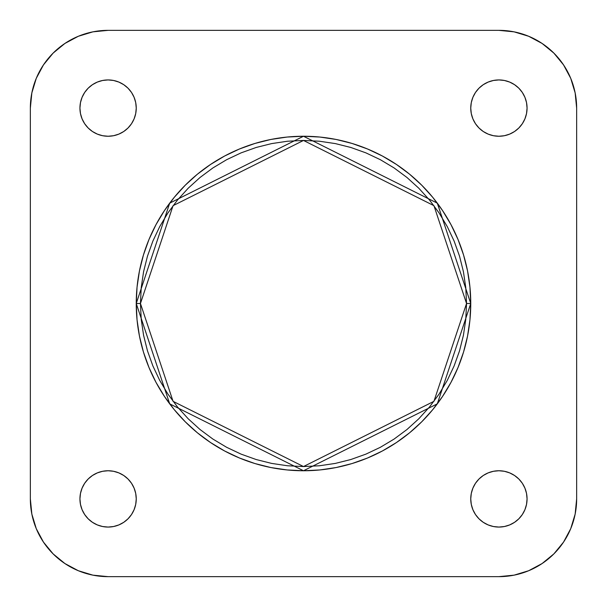 <?xml version="1.0" encoding="UTF-8"?>
<svg xmlns="http://www.w3.org/2000/svg" width="607" height="607" viewBox="0 0 607 607"><rect width="100%" height="100%" fill="white"/><g stroke="black" fill="none" stroke-linecap="round" stroke-linejoin="round"><path stroke-width="0.91" d="M470.751 108.092A28.157 28.157 0 0 1 498.908 79.934A28.157 28.157 0 0 1 527.066 108.092L526.519 102.598L524.918 97.317L522.316 92.454L518.818 88.182L514.546 84.684L509.683 82.082L504.402 80.481L498.908 79.934L493.415 80.481L488.134 82.082L483.263 84.684L478.999 88.182L475.493 92.454L472.899 97.317L471.29 102.598L470.751 108.092L471.29 113.585L472.899 118.866L475.493 123.737L478.999 128.001L483.263 131.507L488.134 134.101L493.415 135.71L498.908 136.249L504.402 135.71L509.683 134.101L514.546 131.507L518.818 128.001L522.316 123.737L524.918 118.866L526.519 113.585L527.066 108.092A28.157 28.157 0 0 1 498.908 136.249A28.157 28.157 0 0 1 470.751 108.092M79.934 108.092A28.157 28.157 0 0 1 108.092 79.934A28.157 28.157 0 0 1 136.249 108.092L135.71 102.598L134.101 97.317L131.507 92.454L128.001 88.182L123.737 84.684L118.866 82.082L113.585 80.481L108.092 79.934L102.598 80.481L97.317 82.082L92.454 84.684L88.182 88.182L84.684 92.454L82.082 97.317L80.481 102.598L79.934 108.092L80.481 113.585L82.082 118.866L84.684 123.737L88.182 128.001L92.454 131.507L97.317 134.101L102.598 135.71L108.092 136.249L113.585 135.71L118.866 134.101L123.737 131.507L128.001 128.001L131.507 123.737L134.101 118.866L135.71 113.585L136.249 108.092A28.157 28.157 0 0 1 108.092 136.249A28.157 28.157 0 0 1 79.934 108.092M79.934 498.908A28.157 28.157 0 0 1 108.092 470.751A28.157 28.157 0 0 1 136.249 498.908L135.71 493.415L134.101 488.134L131.507 483.263L128.001 478.999L123.737 475.493L118.866 472.899L113.585 471.29L108.092 470.751L102.598 471.29L97.317 472.899L92.454 475.493L88.182 478.999L84.684 483.263L82.082 488.134L80.481 493.415L79.934 498.908L80.481 504.402L82.082 509.683L84.684 514.546L88.182 518.818L92.454 522.316L97.317 524.918L102.598 526.519L108.092 527.066L113.585 526.519L118.866 524.918L123.737 522.316L128.001 518.818L131.507 514.546L134.101 509.683L135.71 504.402L136.249 498.908A28.157 28.157 0 0 1 108.092 527.066A28.157 28.157 0 0 1 79.934 498.908M470.751 498.908A28.157 28.157 0 0 1 498.908 470.751A28.157 28.157 0 0 1 527.066 498.908L526.519 493.415L524.918 488.134L522.316 483.263L518.818 478.999L514.546 475.493L509.683 472.899L504.402 471.29L498.908 470.751L493.415 471.29L488.134 472.899L483.263 475.493L478.999 478.999L475.493 483.263L472.899 488.134L471.29 493.415L470.751 498.908L471.29 504.402L472.899 509.683L475.493 514.546L478.999 518.818L483.263 522.316L488.134 524.918L493.415 526.519L498.908 527.066L504.402 526.519L509.683 524.918L514.546 522.316L518.818 518.818L522.316 514.546L524.918 509.683L526.519 504.402L527.066 498.908A28.157 28.157 0 0 1 498.908 527.066A28.157 28.157 0 0 1 470.751 498.908M466.548 303.5L433.937 401.333L303.5 466.548L173.063 401.333L140.452 303.5L136.249 303.5L169.702 403.852L303.5 470.751L437.298 403.852L470.751 303.5L466.548 303.5L465.766 319.479L463.414 335.307L459.529 350.831L454.135 365.9L447.298 380.361L439.073 394.087L429.536 406.94L418.792 418.792L406.94 429.536L394.087 439.073L380.361 447.298L365.9 454.135L350.831 459.529L335.307 463.414L319.479 465.766L303.5 466.548L287.521 465.766L271.693 463.414L256.169 459.529L241.1 454.135L226.639 447.298L212.913 439.073L200.06 429.536L188.208 418.792L177.464 406.94L167.927 394.087L159.702 380.361L152.865 365.9L147.471 350.831L143.586 335.307L141.234 319.479L140.452 303.5L141.234 287.521L143.586 271.693L147.471 256.169L152.865 241.1L159.702 226.639L167.927 212.913L177.464 200.06L188.208 188.208L200.06 177.464L212.913 167.927L226.639 159.702L241.1 152.865L256.169 147.471L271.693 143.586L287.521 141.234L303.5 140.452L319.479 141.234L335.307 143.586L350.831 147.471L365.9 152.865L380.361 159.702L394.087 167.927L406.94 177.464L418.792 188.208L429.536 200.06L439.073 212.913L447.298 226.639L454.135 241.1L459.529 256.169L463.414 271.693L465.766 287.521L466.548 303.5L470.751 303.5A167.251 167.251 0 0 1 303.5 470.751A167.251 167.251 0 0 1 136.249 303.5L137.053 319.897L139.458 336.126L143.449 352.052L148.981 367.508L155.999 382.342L164.436 396.417L174.209 409.604L185.234 421.766L197.396 432.791L210.583 442.564L224.658 451.001L239.492 458.019L254.948 463.551L270.874 467.542L287.103 469.947L303.5 470.751L319.897 469.947L336.126 467.542L352.052 463.551L367.508 458.019L382.342 451.001L396.417 442.564L409.604 432.791L421.766 421.766L432.791 409.604L442.564 396.417L451.001 382.342L458.019 367.508L463.551 352.052L467.542 336.126L469.947 319.897L470.751 303.5L469.947 287.103L467.542 270.874L463.551 254.948L458.019 239.492L451.001 224.658L442.564 210.583L432.791 197.396L421.766 185.234L409.604 174.209L396.417 164.436L382.342 155.999L367.508 148.981L352.052 143.449L336.126 139.458L319.897 137.053L303.5 136.249L287.103 137.053L270.874 139.458L254.948 143.449L239.492 148.981L224.658 155.999L210.583 164.436L197.396 174.209L185.234 185.234L174.209 197.396L164.436 210.583L155.999 224.658L148.981 239.492L143.449 254.948L139.458 270.874L137.053 287.103L136.249 303.5A167.251 167.251 0 0 1 303.5 136.249A167.251 167.251 0 0 1 470.751 303.5L437.298 203.148L303.5 136.249L169.702 203.148L136.249 303.5L140.452 303.5L173.063 205.667L303.5 140.452L433.937 205.667L466.548 303.5M542.097 563.546L553.88 553.88L563.546 542.097L553.88 553.88L542.097 563.546L553.88 553.88L542.097 563.546L528.659 570.732L514.076 575.155L498.908 576.65L108.092 576.65L92.924 575.155L78.341 570.732L64.903 563.546L53.12 553.88L43.454 542.097L53.12 553.88L64.903 563.546L53.12 553.88L43.454 542.097L36.268 528.659L31.845 514.076L30.35 498.908L30.35 108.092L31.845 92.924L36.268 78.341L43.454 64.903L53.12 53.12L43.454 64.903L53.12 53.12L64.903 43.454L53.12 53.12L43.454 64.903M563.546 64.903L553.88 53.12L563.546 64.903L553.88 53.12L542.097 43.454L553.88 53.12L563.546 64.903L570.732 78.341L575.155 92.924L576.65 108.092L576.65 498.908L575.155 514.076L570.732 528.659L563.546 542.097L553.88 553.88M53.12 53.12L64.903 43.454L78.341 36.268L92.924 31.845L108.092 30.35L498.908 30.35L514.076 31.845L528.659 36.268L542.097 43.454L553.88 53.12L542.097 43.454M108.092 576.65L498.908 576.65A77.742 77.742 0 0 0 576.65 498.908L576.65 108.092A77.742 77.742 0 0 0 498.908 30.35L108.092 30.35A77.742 77.742 0 0 0 30.35 108.092L30.35 498.908A77.742 77.742 0 0 0 108.092 576.65M475.493 514.546L476.283 515.669M513.772 475L513.302 474.704M483.263 475.493L482.504 476.025M475.493 483.263L475 484.037M132 513.772L132.296 513.302M131.507 483.263L130.975 482.504M123.737 475.493L122.963 475M92.454 475.493L91.331 476.283M93.228 132L93.698 132.296M123.737 131.507L124.496 130.975M131.507 123.737L132 122.963M131.507 92.454L130.717 91.331M475.493 123.737L476.025 124.496M483.263 131.507L484.037 132M514.546 131.507L515.669 130.717M475 93.228L474.704 93.698"/></g></svg>
